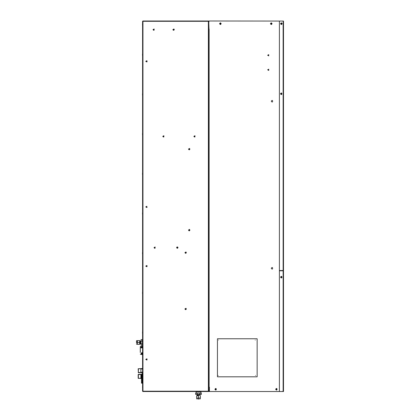 <?xml version="1.0" encoding="UTF-8"?>
<svg xmlns="http://www.w3.org/2000/svg" width="420" height="420" viewBox="0 0 420 420"><rect width="100%" height="100%" fill="white"/><g stroke="black" fill="none" stroke-linecap="round" stroke-linejoin="round"><path stroke-width="0.63" d="M208.499 21.315L208.499 21L142.837 21L142.837 21.315M142.837 21.021L142.585 21.373M142.837 391.204L142.837 391.524L208.499 391.524L208.499 391.204M142.9 391.151L142.585 391.204L142.585 21.315L208.751 21.315L208.751 25.279M142.585 391.151L142.837 391.503M208.751 384.479L208.751 387.156L209.412 387.156L209.118 387.156L209.118 28.975L208.814 28.975L208.814 21L283.185 21.068M208.751 287.117L208.751 297.481M208.751 298.583L208.751 319.389M208.751 321.662L208.751 342.851M208.751 346.983L208.751 368.161M208.751 369.605L208.751 369.925M208.751 374.057L208.751 374.603M208.751 375.947L208.751 383.376M267.645 55.251L268.727 55.876L268.727 54.632L267.645 55.251M219.566 23.699C221.366 26.492 221.366 20.905 219.566 23.699M270.433 23.699C272.233 26.492 272.233 20.905 270.433 23.699M214.924 389.272C216.72 392.065 216.72 386.484 214.924 389.272M275.667 389.272C277.468 392.065 277.468 386.484 275.667 389.272M271.268 268.296C273.068 271.089 273.068 265.508 271.268 268.296M271.268 101.231C273.068 104.023 273.068 98.438 271.268 101.231M267.645 69.809L268.727 70.434L268.727 69.184L267.645 69.809M279.4 391.524L279.4 270.806L283.5 270.806L283.5 391.524L209.412 391.524L209.412 387.156M283.185 270.527L283.185 270.806M208.751 26.623L208.751 387.156M208.751 21.315L208.814 28.975M209.034 391.23L209.412 391.23L209.034 391.524L208.808 391.23L208.808 387.424L209.412 387.424M283.18 391.23L282.886 391.524L283.18 391.23M282.886 391.23L282.886 391.524L209.034 391.524L208.982 391.23M208.808 391.23L208.808 389.324M208.378 21.315L208.378 391.204L208.745 391.23M147.095 265.76L146.685 265.577L146.213 266.401L147.095 266.495M147.095 359.053L146.685 358.869L146.213 359.693L147.095 359.788M280.56 277.153C282.356 279.941 282.356 274.36 280.56 277.153M146.685 60.8L146.213 61.624L147.095 61.714L146.685 61.898L146.213 61.073L147.095 60.984M146.685 206.362L146.213 207.186L147.095 207.275M201.374 394.401L195.641 394.401L201.296 394.469L201.296 393.046L195.641 393.11L201.374 393.11M199.899 393.046L199.899 394.469M197.111 394.469L197.111 393.046M195.641 394.401L195.641 393.11M196.649 398.039L196.649 395.824L196.649 398.039L200.366 398.039L196.781 398.171M199.332 399L197.678 399M198.508 395.693L196.649 395.824L198.508 395.824L198.508 398.171M200.366 398.039L200.366 395.824M199.731 394.469L199.731 395.131L197.064 395.131L197.284 394.469M196.098 393.046L196.098 391.786L200.917 391.786L200.917 393.046M218.179 375.485C219.098 375.485 219.098 375.485 218.179 375.485M255.559 375.485C256.484 375.485 256.484 375.485 255.559 375.485M218.51 340.084C219.429 340.084 219.429 340.084 218.51 340.084M255.229 340.084C256.153 340.084 256.153 340.084 255.229 340.084M257.145 376.808L257.145 338.762L217.445 338.762L217.445 376.808L257.145 376.808M208.751 21.74L209.039 21.451L208.751 21.74L208.987 28.896M208.814 25.552L208.814 21.74M280.55 23.699C282.35 20.905 282.35 26.492 280.55 23.699L281.137 22.906M280.492 93.781C282.293 90.988 282.293 96.574 280.492 93.781M283.132 21.068L279.4 21.068L279.4 270.527L283.132 270.527L283.132 21.068L283.5 21.068L283.5 270.527L283.132 270.527M141.094 345.345L141.031 339.691L141.094 345.345L142.453 345.266L142.453 340.788M141.031 341.082L142.385 341.045L142.385 345.345M142.453 343.875L141.031 343.875M141.094 339.612L142.385 339.612L142.453 341.082M142.385 340.604L142.385 341.045M137.456 340.62L139.671 340.62L137.456 340.62L137.456 344.337L137.324 340.751M136.5 342.479L136.5 340.709L136.5 342.479M139.808 342.479L139.671 344.337L139.671 340.62L139.671 342.479L137.324 342.479M137.456 344.337L139.671 344.337M139.808 343.922L140.369 343.922L140.369 341.035L139.808 341.035M142.453 340.546L142.385 339.612M138.374 374.336L141.818 374.336M141.519 378.473L138.18 378.273L138.18 374.535M141.818 374.766L140.889 374.766L140.889 378.042L141.519 378.042M141.818 382.725L142.312 383.187L141.519 383.187L141.519 375.344L141.818 375.344L141.818 374.02L142.517 373.527M142.585 383.187L141.818 382.688L142.312 383.187L142.312 373.858L142.585 373.858M142.312 373.527L141.818 374.02L141.818 382.688L142.585 382.856M215.15 389.272L216.043 388.757L216.043 389.792L215.15 389.272L216.043 389.792L216.043 388.757L215.15 389.272M275.898 389.272L276.796 389.792L276.796 388.757L275.898 389.272L276.796 388.757L276.796 389.792M214.961 389.272C216.662 386.636 216.662 391.907 214.961 389.272C216.662 391.907 216.662 386.636 214.961 389.272M275.714 389.272C277.415 386.636 277.415 391.907 275.714 389.272C277.415 391.907 277.415 386.636 275.714 389.272M142.585 387.461L142.585 388.815M142.517 387.461L142.585 386.132M142.585 331.832L142.585 333.38M142.585 292.131L142.585 293.68M142.585 252.43L142.585 253.979M142.585 371.532L142.585 373.081M142.517 371.532L142.517 373.081M142.517 331.832L142.517 333.38M142.585 212.735L142.585 214.284M142.585 173.035L142.585 174.584M142.585 133.334L142.585 134.883M142.517 292.131L142.517 293.68M142.517 252.43L142.517 253.979M142.517 212.735L142.517 214.284M142.517 173.035L142.517 174.584M142.517 133.334L142.517 134.883M142.585 93.639L142.585 95.188M142.517 93.639L142.517 95.188M142.585 53.938L142.585 55.487M142.517 53.938L142.517 55.487M142.517 23.709L142.585 26.392M174.332 29.584L173.25 30.214L172.888 29.589L173.969 30.214L173.969 28.964L172.888 29.589L173.402 30.277M177.119 248.283L176.605 247.595L177.686 248.22L177.686 246.971L176.605 247.595L176.967 246.971L178.048 247.595M189.205 149.788L189.924 149.069L189.409 149.762M189.205 229.378L189.924 230.102L189.409 230.79M189.924 230.102L189.205 230.822M186.37 252.578L185.855 253.276M185.441 309.598L184.926 308.91L186.008 309.535L186.008 308.285L184.926 308.91L185.288 309.535L186.37 308.91L185.855 309.598M153.037 29.589L154.119 30.214L154.119 28.964L153.037 29.589L153.552 30.277M145.756 61.346L146.837 61.971L146.837 60.721L145.756 61.346M145.756 206.908L146.837 207.533L146.837 206.283L145.756 206.908M145.756 266.128L146.837 266.752L146.837 265.503L145.756 266.128M184.926 252.583L186.008 253.208L186.008 251.958L184.926 252.583L185.441 253.276M154.03 247.595L155.111 248.22L155.111 246.971L154.03 247.595L154.544 248.283M188.48 230.102L189.567 230.727L189.567 229.478L188.48 230.102L188.995 230.79M193.877 136.332L194.959 136.957L194.959 135.707L193.877 136.332L194.387 137.02M188.48 149.069L189.567 149.693L189.567 148.444L188.48 149.069L188.995 149.762M162.787 136.332L163.868 136.957L163.868 135.707L162.787 136.332L163.296 137.02M145.756 359.42L146.837 360.045L146.837 358.796L145.756 359.42M208.378 391.204L142.958 391.204L142.958 21.315M280.791 277.153L281.683 277.667L281.683 276.633L280.791 277.153L281.085 277.667L281.983 277.153M280.602 277.153C282.303 274.517 282.303 279.788 280.602 277.153C282.303 279.788 282.303 274.517 280.602 277.153M281.389 24.297L281.909 23.399L280.875 23.399L281.389 24.297M281.389 24.481C278.754 22.78 284.025 22.78 281.389 24.481C284.025 22.78 278.754 22.78 281.389 24.481M271.273 24.297L271.793 23.399L270.758 23.399L271.273 24.297M271.273 24.481C268.642 22.78 273.908 22.78 271.273 24.481C273.908 22.78 268.642 22.78 271.273 24.481M220.395 24.297L220.91 23.399L219.881 23.399L220.395 24.297M220.395 24.481C217.76 22.78 223.031 22.78 220.395 24.481C223.031 22.78 217.76 22.78 220.395 24.481M280.723 93.781L281.615 94.295L281.615 93.266L280.723 93.781L281.022 94.295L281.915 93.781M280.539 93.781C282.235 91.145 282.235 96.416 280.539 93.781C282.235 96.416 282.235 91.145 280.539 93.781M142.585 341.15L142.643 340.478L142.375 340.578M142.249 347.776L141.015 346.941L142.559 347.692L141.194 347.734L141.141 347.23M141.734 346.537L140.963 347.87L142.501 347.87L140.963 347.87L141.734 346.537L142.579 347.167M141.125 353.608L142.574 353.272L140.963 353.881L141.734 352.863L142.27 353.173M141.734 352.595L140.963 353.929L142.501 353.929L140.963 353.929L141.734 352.595L142.579 353.225M140.322 352.459L140.322 346.6L142.585 346.258L140.27 346.652L140.322 348.453M140.27 352.459L140.27 348.453M140.27 346.652L142.585 346.258L140.322 346.6M142.585 354.659L140.322 354.254L142.585 354.659M142.517 372.682L138.374 372.682L138.18 368.744L142.585 368.55M142.585 368.975L140.889 368.975L140.889 372.251L142.517 372.251M283.132 270.806L283.132 391.524M197.678 398.932L199.332 398.932M136.563 341.649L136.563 343.308M141.818 374.535L138.374 374.535L138.374 378.473M138.18 378.273L141.519 378.273M141.519 375.842L141.818 375.842M141.236 347.051L141.734 346.805L142.333 347.587M142.343 353.362L141.194 353.792M142.585 368.744L138.374 368.744L138.374 372.682M138.18 372.482L142.517 372.482M200.345 398.171L200.277 399M196.67 398.171L196.739 399M197.064 395.131L197.064 395.693M199.952 395.131L199.952 395.693M197.274 391.125L197.274 391.786M199.736 391.125L199.736 391.786M137.324 344.316L136.5 344.248M137.324 340.641L136.5 340.709M141.031 343.702L140.369 343.702M141.031 341.255L140.369 341.255"/></g></svg>
